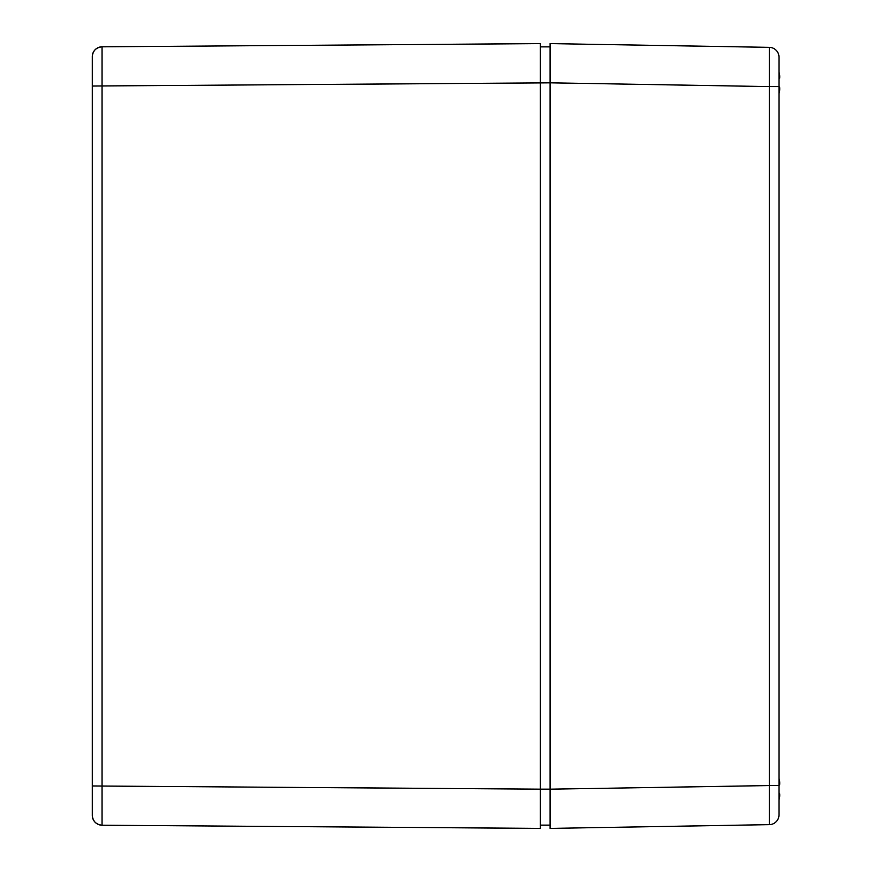 <?xml version="1.0" encoding="UTF-8"?>
<svg xmlns="http://www.w3.org/2000/svg" width="872" height="872" viewBox="0 0 872 872"><rect width="100%" height="100%" fill="white"/><g stroke="black" fill="none" stroke-linecap="round" stroke-linejoin="round"><path stroke-width="1.31" d="M779.001 812.704L779.001 57.171L779.001 86.59L769.355 86.59L769.355 824.639A9.81 9.81 0 0 0 779.001 814.83L779.001 785.41L550.101 789.171L550.101 828.4L769.355 824.639A9.81 9.81 0 0 0 779.001 814.83A9.81 9.81 0 0 1 769.355 824.639M540.291 825.13L550.101 825.13L550.101 43.6L769.355 47.361A9.81 9.81 0 0 1 779.001 57.171A9.81 9.81 0 0 0 769.355 47.361L769.355 86.59L550.101 82.829L550.101 46.87L540.291 46.87M550.101 82.84L92.301 86.034L92.301 815.396A9.81 9.81 0 0 0 102.035 825.206L102.035 46.794A9.81 9.81 0 0 0 92.301 56.604L92.301 86.034L92.301 56.604A9.81 9.81 0 0 1 102.035 46.794A9.81 9.81 0 0 0 92.301 56.604C92.879 50.707 96.127 47.437 102.035 46.826L540.291 43.6L540.291 789.16L92.301 785.966L92.301 815.396A9.81 9.81 0 0 0 102.035 825.206L540.291 828.4L540.291 789.16L550.101 789.16M779.001 72.093A42.118 42.118 0 0 1 779.699 75.243A41.485 29.332 180 0 1 779.699 78.338A325.223 101.686 -43.3 0 1 779.001 79.156M779.699 78.338L779.001 78.338M779.001 87.342L779.699 87.342A325.223 101.686 43.3 0 0 779.001 86.524M779.699 87.342A41.485 29.332 0 0 1 779.699 90.437A42.118 42.118 0 0 1 779.001 93.587M779.001 778.413A42.118 42.118 0 0 1 779.699 781.563A41.485 29.332 180 0 1 779.699 784.658A325.223 101.686 -43.3 0 1 779.001 785.476M779.699 784.658L779.001 784.658M779.001 793.662L779.699 793.662A325.223 101.686 43.3 0 0 779.001 792.844M779.699 793.662A41.485 29.332 0 0 1 779.699 796.757A42.118 42.118 0 0 1 779.001 799.907M769.355 47.361A9.81 9.81 0 0 1 779.001 57.171M92.301 815.396A9.81 9.81 0 0 0 102.035 825.206C96.127 824.563 92.879 821.293 92.301 815.375"/></g></svg>
